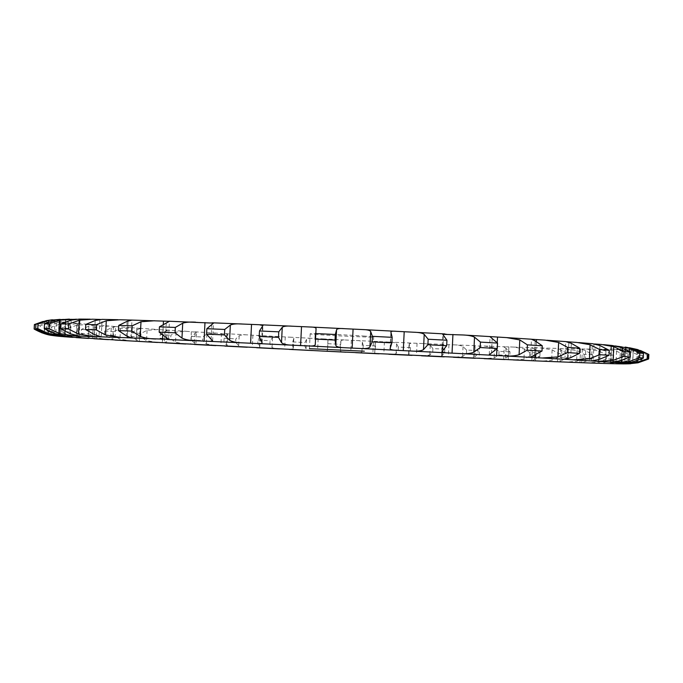 <?xml version="1.0" encoding="UTF-8"?>
<svg xmlns="http://www.w3.org/2000/svg" width="683" height="683" viewBox="0 0 683 683"><rect width="100%" height="100%" fill="white"/><g stroke="black" fill="none" stroke-linecap="round" stroke-linejoin="round"><path stroke-width="0.51" stroke-dasharray="3.42 2.56" d="M631.271 348.04L638.767 349.935C633.593 348.518 629.666 347.869 627.003 347.98L638.596 350.439L648.44 354.887L647.049 355.066L637.282 350.678L622.606 348.723L633.175 350.977L642.421 355.28L638.895 355.339L629.624 351.088L613.991 349.081L622.051 351.182L630.554 355.348L625.184 355.297L616.553 351.182L603.951 349.218L599.273 349.201L605.975 351.088L613.65 355.109L606.692 354.964L598.812 350.985L586.449 349.039L580.567 348.962L585.681 350.721L592.468 354.614L584.187 354.383L577.109 350.524L560.752 348.467L558.088 348.492L567.718 353.879L558.344 353.572L552.12 349.833L540.757 347.946L536.061 347.775L532.458 347.826L540.031 352.94L529.777 352.565L524.433 348.936L513.753 347.084L508.861 346.896L508.263 359.71L508.861 346.896L505.471 346.802L504.259 346.99L509.996 351.813L509.825 355.416L503.678 359.378L504.455 359.548M99.889 319.448L99.009 336.77M100.58 319.456L102.049 319.371M163.459 321.121L162.545 339.306M204.985 322.598L204.055 341.124M251.532 324.468L250.601 343.242M301.519 326.679L300.588 345.589M404.199 331.776L403.286 350.644M452.931 334.465L452.035 353.145M564.909 359.275L565.737 341.602L566.198 341.688M591.495 360.931L592.289 343.728L594.611 344.001M612.181 345.504L615.238 345.94M618.73 346.221L629.385 347.749M624.783 363.612L625.5 348.04L624.8 363.612M622.606 348.723L621.914 363.8M613.991 349.081L613.308 363.68M600.357 349.141L599.691 363.305M582.386 348.928L581.745 362.69M560.752 348.467L560.12 361.862M536.061 347.775L535.446 360.863M509.996 351.813L499.034 351.386L494.586 347.852L484.682 346.05L474.002 346.016L478.1 350.541L477.938 354.076L473.439 357.926L474.762 358.242M478.1 350.541L466.6 350.063L463.048 346.614C461.238 345.538 458.225 344.949 454.007 344.855L444.812 344.48L442.14 344.924L444.804 349.133L444.633 352.616L441.602 356.313L443.634 356.825M444.804 349.133L432.902 348.612L430.256 345.248C428.907 344.198 426.192 343.617 422.12 343.515L412.652 343.105L409.091 343.754L410.492 347.613L410.321 351.062L408.571 354.554L411.986 355.356M410.492 347.613L398.326 347.058L396.575 343.754C395.688 342.729 393.306 342.174 389.421 342.072L379.774 341.628C376.837 341.432 375.317 341.722 375.223 342.507L375.53 345.991L374.728 352.676C374.754 353.384 376.205 353.76 379.099 353.803M375.53 345.991L363.219 345.41L362.366 342.166C361.947 341.167 359.907 340.621 356.244 340.518L346.529 340.049C343.011 339.801 341.133 340.16 340.894 341.124L340.254 344.3L340.416 350.78C340.569 351.668 342.371 352.138 345.837 352.197M327.977 340.424L327.499 350.2L327.977 340.424C327.951 339.494 326.261 338.981 322.931 338.888L313.232 338.392C309.476 338.128 307.248 338.469 306.539 339.408L304.994 342.542L304.831 345.974L306.061 349.073C306.667 349.995 308.827 350.481 312.532 350.55M293.827 338.358L292.734 341.91L292.563 345.35L293.314 348.8L293.827 338.358C293.818 337.667 292.469 337.274 289.797 337.18L280.218 336.676C276.265 336.386 273.695 336.71 272.526 337.633L270.075 340.732L269.905 344.189L272.039 347.357C273.106 348.304 275.599 348.817 279.509 348.893M260.3 336.292L258.02 340.1L257.841 343.558L259.753 347.348L260.3 336.292L257.201 335.43L247.835 334.909C243.711 334.602 240.826 334.909 239.187 335.814L235.84 338.896L235.669 342.388L238.691 345.641C240.22 346.614 243.02 347.152 247.109 347.237M227.746 334.252L224.101 338.256L223.922 341.756L227.166 345.854L227.746 334.252L216.434 333.116L206.889 333.97L202.646 337.052L202.467 340.595L206.394 343.933L215.683 345.607M196.55 332.237L191.36 336.403L191.18 339.963L195.944 344.352L196.55 332.237L186.408 331.306L176.043 332.126L170.895 335.208L170.707 338.811L175.531 342.26L185.631 344.001M167.147 330.282L160.215 334.576L160.035 338.205L166.515 342.857L167.147 330.282L158.183 329.513L147.076 330.299L141.04 333.398L140.852 337.078L146.555 340.638L157.38 342.456M140.015 328.395L131.136 332.775L130.948 336.488L139.358 341.415L140.015 328.395L132.246 327.755L120.498 328.506L113.583 331.639L113.387 335.413L119.96 339.109L130.154 340.919M115.692 326.602L111.244 327.857L104.653 331.042L104.456 334.849L110.697 338.555L115.009 340.04L115.547 326.542L109.126 326.056L96.866 326.79L89.097 329.957L88.901 333.842L96.303 337.675L106.779 339.545M94.066 338.768L94.783 324.92L93.298 324.741L92.581 338.657L93.298 324.741L89.422 324.459L76.803 325.176L68.24 328.395L68.035 332.399L76.223 336.395L86.895 338.316M68.24 328.395L61.94 327.891L70.332 324.613L77.947 323.383L73.764 322.991L60.992 323.708L51.72 326.995L51.507 331.127L60.394 335.285L70.622 337.223M51.72 326.995L47.11 326.542L56.305 323.204L65.901 322.009L50.175 322.427L40.297 325.782L40.075 330.06L49.552 334.388L57.739 336.164M40.297 325.782L37.659 325.415L47.554 322L59.387 320.856L57.372 320.609C54.392 320.225 50.294 320.481 45.087 321.377L34.773 324.826L34.543 329.249L41.774 332.809M43.14 321.437L44.813 321.053C50.072 320.148 54.188 319.798 57.159 320.003L52.386 319.772L57.901 319.388M60.13 319.362L63.579 319.192M76.598 319.209L79.356 319.089M365.064 336.121C346.99 334.824 308.639 333.253 310.159 333.85C308.955 334.585 374.796 337.803 373.669 336.958L365.064 336.121M508.869 346.896L508.263 359.71M99.889 319.542L99.035 336.173L99.889 319.542M128.114 321.027L127.337 336.224L128.122 321.019M79.006 319.251L78.144 336.07M127.269 337.846L128.173 320.071M163.314 323.998L162.725 335.558L163.314 323.998M65.508 319.439L64.672 335.746M59.114 319.986L58.311 335.771L59.148 319.968M59.344 320.831L58.55 336.113M37.659 325.415L37.428 329.744L46.922 334.115L50.644 335.148M65.577 321.941L64.808 336.728M47.11 326.542L46.888 330.726L55.699 334.918L62.657 336.591M77.128 323.255L76.394 337.59M61.94 327.891L61.726 331.929L69.743 335.951L76.026 337.573M93.289 324.741L92.572 338.657M94.783 324.92L88.875 326.175L81.362 329.402L81.157 333.321L88.312 337.18L93.784 338.742M81.362 329.402L89.097 329.957M113.412 326.346L112.721 339.886M104.653 331.042L113.583 331.639M496.951 348.885L497.241 342.678L496.942 348.893M136.839 328.045L136.165 341.252M496.626 355.519L497.497 337.12M131.136 332.775L141.04 333.398M536.394 341.474L535.754 355.049L536.394 341.474M162.341 342.721L163.006 329.804M535.626 357.661L536.471 339.63M166.515 342.857L165.935 342.926M160.215 334.576L170.895 335.208M568.068 358.421L568.811 342.439L568.068 358.43M191.368 331.588L190.728 344.266M568.008 359.523L568.828 341.927M195.944 344.352L194.817 344.497M574.412 342.285L592.554 343.703M191.36 336.403L202.646 337.052M593.962 343.95L593.16 361.068M221.48 333.389L220.848 345.863M227.166 345.854L225.407 346.11M224.101 338.256L235.84 338.896M611.661 345.658L610.892 362.178L611.661 345.658M252.898 335.174L252.283 347.502M610.884 362.263L611.644 345.658M259.753 347.348L257.201 347.758M258.02 340.1L270.075 340.732M622.042 347.024L621.299 363.108M285.255 336.924L284.649 349.15M293.314 348.8L289.276 349.389M292.734 341.91L304.994 342.542M318.176 338.623L317.578 350.797M327.499 350.2C327.388 351.036 325.689 351.318 322.419 351.045M327.917 343.686L340.254 344.3M647.049 355.066L646.852 359.429L636.718 362.886L630.46 363.774M351.344 340.262L350.755 352.428M638.895 355.339L638.699 359.548L642.225 359.548L632.629 362.921L625.696 363.877M363.219 345.41L363.049 348.834L361.896 351.822C361.401 352.676 359.343 352.966 355.749 352.676M638.699 359.548L629.086 362.886L619.455 363.851M384.418 341.824L383.829 354.016M625.184 355.297L624.996 359.369L630.366 359.471L621.521 362.741L614.7 363.723M398.326 347.058L398.155 350.499L396.106 353.452C395.141 354.298 392.751 354.571 388.934 354.272M624.996 359.369L616.023 362.605L605.394 363.51M417.065 343.276L416.476 355.561M606.692 354.964L606.513 358.916L613.471 359.104L605.462 362.289L599.367 363.296M432.902 348.612L432.74 352.087L429.786 355.023L422.418 355.843M606.513 358.916L598.299 362.058L587.457 362.912M448.944 344.625L448.355 357.038M584.187 354.383L584.008 358.216L592.289 358.49L585.177 361.597L579.927 362.639L580.567 348.962M466.6 350.063L466.438 353.581L462.579 356.517L453.529 357.277M584.008 358.216L576.614 361.29L566.096 362.11M479.679 345.837L479.082 358.421M558.344 353.572L558.165 357.303L567.539 357.644L561.366 360.701L557.507 361.777M499.034 351.386L498.863 354.964L494.108 357.909L484.221 358.66M558.165 357.303L551.633 360.325L541.482 361.119M529.777 352.565L529.607 356.21L539.86 356.611L532.185 360.735M529.607 356.21L523.955 359.19L513.3 359.932M37.428 329.744L40.075 330.06M46.888 330.726L51.507 331.127M61.726 331.929L68.035 332.399M81.157 333.321L88.901 333.842M104.456 334.849L113.387 335.413M130.948 336.488L140.852 337.078M160.035 338.205L170.707 338.811M191.18 339.963L202.467 340.595M223.922 341.756L235.669 342.388M257.841 343.558L269.905 344.189M292.563 345.35L304.831 345.974M646.852 359.429L648.244 359.301M327.746 347.118L340.091 347.724M363.049 348.834L375.36 349.423M398.155 350.499L410.321 351.062M432.74 352.087L444.633 352.616M466.438 353.581L477.938 354.076M498.863 354.964L509.825 355.416M648.44 354.887L648.252 359.147M642.421 355.28L642.225 359.548M630.554 355.348L630.366 359.471M613.65 355.109L613.471 359.104M592.468 354.614L592.289 358.49M567.718 353.879L567.539 357.644M540.031 352.94L539.86 356.611M122.206 319.849L102.074 319.413M156.706 320.848L131.554 320.096M197.635 322.265L168.018 321.215M243.831 324.092L210.629 322.76M293.758 326.269L258.089 324.698M345.555 328.728L308.759 326.961M397.216 331.357L360.735 329.479M446.742 334.064L411.969 332.143M492.306 336.745L460.513 334.858M532.416 339.297L504.626 337.504M565.968 341.654L542.917 340.014M611.131 345.487L598.564 344.275M622.589 346.904L615.229 345.94M627.003 347.98L624.578 347.254M624.928 348.714L627.045 348.228M617.014 349.124L623.195 348.868M603.951 349.218L613.701 349.184M586.449 349.039L599.273 349.201M565.183 348.612L580.61 348.945M540.757 347.946L558.352 348.441M513.753 347.084L533.124 347.715M484.682 346.05L505.471 346.802M454.007 344.855L475.88 345.718M422.12 343.515L444.812 344.48M389.421 342.072L412.652 343.105M356.244 340.518L379.774 341.628M322.931 338.888L346.529 340.049M289.797 337.18L313.232 338.392M257.201 335.43L280.218 336.676M225.467 333.637L247.835 334.909M195.005 331.836L216.434 333.116M166.208 330.034L186.408 331.306M139.545 328.267L158.183 329.513M115.547 326.542L132.246 327.755M94.775 324.912L109.126 326.056M77.871 323.401L89.422 324.459M65.5 322.052L73.764 322.991M58.362 320.899L62.845 321.693M57.159 320.003L57.372 320.609M62.529 319.405L58.021 319.798M74.985 319.157L65.414 319.294M94.869 319.294L80.013 319.157M506.018 348.279L505.54 358.404M95.219 320.498L94.493 334.593M71.16 320.131L70.451 333.808M127.089 321.317L126.346 335.788M55.007 320.182L54.316 333.424M166.285 322.598L165.534 337.402M48.732 322.009L48.271 330.896M46.487 320.609L45.812 333.415M211.858 324.314L211.098 339.383M44.813 321.053L44.199 332.86M45.087 321.377L44.446 333.748M262.374 326.423L261.615 341.679M47.554 322L46.922 334.115M50.175 322.427L49.552 334.388M316.007 328.865L315.256 344.215M56.305 323.204L55.699 334.918M60.992 323.708L60.394 335.285M70.332 324.613L69.743 335.951M391.043 332.587L390.3 347.912M76.803 325.176L76.223 336.395M88.875 326.175L88.312 337.18M443.591 335.421L442.866 350.601M96.866 326.79L96.303 337.675M111.244 327.857L110.697 338.555M492.195 338.222L491.487 353.188M120.498 328.506L119.96 339.109M136.788 329.616L136.258 340.057M535.182 340.894L534.499 355.57M147.076 330.299L146.555 340.638M164.919 331.434L164.398 341.645M571.338 343.344L570.672 357.67M176.043 332.126L175.531 342.26M195.116 333.278L194.612 343.301M599.896 345.513L599.256 359.437M206.889 333.97L206.394 343.933M226.918 335.122L226.423 344.992M620.548 347.348L619.933 360.846M239.187 335.814L238.691 345.641M629.325 351.352L629.043 357.55M259.907 336.95L259.42 346.708M633.38 348.825L632.782 361.888M272.526 337.633L272.039 347.357M637.546 350.362L637.077 360.701M293.707 338.742L293.229 348.432M638.767 349.935L638.187 362.553M306.539 339.408L306.061 349.073M638.596 350.439L638.042 362.588M327.968 340.484L327.499 350.14M637.282 350.678L636.718 362.886M340.894 341.124L340.416 350.78M633.175 350.977L632.629 362.921M362.366 342.166L361.896 351.822M629.624 351.088L629.086 362.886M375.257 342.772L374.788 352.437M622.051 351.182L621.521 362.741M396.575 343.754L396.106 353.452M616.553 351.182L616.023 362.605M409.305 344.326L408.835 354.05M605.975 351.088L605.462 362.289M430.256 345.248L429.786 355.023M598.812 350.985L598.299 362.058M442.695 345.777L442.225 355.595M585.681 350.721L585.177 361.597M463.048 346.614L462.579 356.517M577.109 350.524L576.614 361.29M475.061 347.101L474.591 357.055M561.853 350.114L561.366 360.701M494.586 347.852L494.108 357.909M552.12 349.833L551.633 360.325M535.113 349.295L534.627 359.634M524.433 348.936L523.955 359.19M503.678 359.378L504.259 346.99M101.221 336.804L102.117 319.396M118.142 319.721L119.901 319.764M92.29 319.209L90.293 319.183M79.202 336.079L80.073 319.192M131.119 337.897L131.947 320.079M71.886 319.081L69.384 319.098M65.013 335.737L65.858 319.396M168.513 339.306L169.427 321.317M212.609 340.945L213.497 323.144M211.619 322.786L212.234 322.803M262.101 342.712L262.946 325.586M58.593 336.121L59.387 320.856M259.318 324.732L260.138 324.767M315.273 344.505L316.058 328.617M65.133 336.77L65.901 322.009M77.205 337.667L77.947 323.383M390.095 348.526L390.889 332.04M444.872 333.944L445.606 333.987M441.892 351.796L442.729 334.32M462.425 334.952L463.842 335.029M490.906 336.642L491.419 336.676M489.25 354.708L490.095 336.77M530.623 357.2L531.459 339.246M545.119 340.134L546.776 340.254M576.811 342.431L578.646 342.576M601.305 344.463L603.448 344.659M610.175 362.195L610.943 345.53M621.137 363.083L621.871 346.964M621.786 363.808L622.478 348.748M374.728 352.676L375.223 342.507M612.805 363.689L613.471 349.124M408.571 354.554L409.091 343.754M598.607 363.288L599.256 349.184M441.602 356.313L442.14 344.924M473.439 357.926L474.002 346.016M557.465 361.759L558.088 348.492M531.852 360.667L532.458 347.826M372.952 351.788L373.669 336.958M309.433 348.68L310.159 333.85M327.507 349.448L327.908 341.227"/><path stroke-width="1.02" d="M532.185 360.735L322.419 351.045L131.571 341.005L61.581 336.523L54.956 335.84L41.774 332.809M90.293 319.183L79.356 319.089L71.16 320.131L61.009 323.921L68.718 324.049L79.271 320.216L92.29 319.209L100.58 319.456M118.142 319.721L102.049 319.371L95.219 320.498L85.776 324.434L96.38 324.715L106.283 320.754L119.901 319.764L132.024 320.079L127.089 321.317L118.748 325.398L118.483 330.606L126.346 335.788L131.119 337.897L74.123 335.916L56.569 335.968M132.024 320.079L169.427 321.317L159.438 326.833L159.173 332.16L168.513 339.306L130.641 337.957M169.119 321.232L213.497 323.144L206.855 328.702L206.582 334.132L212.609 340.945L209.69 341.355L167.096 339.485M212.234 322.803L259.318 324.732L262.946 325.586L259.48 330.965L259.207 336.463L262.101 342.712C261.999 343.472 260.351 343.737 257.149 343.523L209.69 341.355M260.138 324.767L310.202 327.012C314.086 327.072 316.041 327.601 316.058 328.617L315.273 344.505C315.094 345.803 312.609 346.272 307.828 345.914L257.149 343.523M310.202 327.012L362.349 329.548C367.189 329.641 369.973 330.307 370.69 331.545L372.406 336.335L372.141 341.867L369.938 346.887C368.948 348.356 365.567 348.876 359.804 348.45L352.146 348.091L353.077 329.146L352.146 348.091L307.828 345.914M362.349 329.548L413.744 332.22C419.029 332.365 422.512 333.073 424.211 334.354L428.156 339.229L427.891 344.727L423.486 349.602C421.368 351.002 417.228 351.472 411.064 351.019L359.804 348.45M428.156 339.229L446.938 340.245L442.729 334.32L462.425 334.952C467.915 335.122 471.944 335.865 474.514 337.18L480.456 342.106L480.2 347.536L473.797 352.24C470.681 353.563 465.96 353.999 459.625 353.529L411.064 351.019M480.456 342.106L497.557 343.088L490.095 336.77L491.419 336.676L506.675 337.615L519.789 339.912L527.396 344.864L527.148 350.183L519.089 354.699C515.127 355.963 510.013 356.355 503.764 355.877L459.625 353.529M527.396 344.864L542.259 345.777L535.182 340.894L531.459 339.246L545.119 340.134L558.626 342.456L567.53 347.391L567.283 352.59L557.951 356.919L542.071 358.003L503.764 355.877M566.198 341.688L576.811 342.431L590.095 344.736L599.879 349.619L599.648 354.673L589.438 358.814L573.592 359.83L542.071 358.003M594.611 344.001L601.305 344.463L613.727 346.699L624.006 351.506L623.784 356.406L613.095 360.359L597.779 361.333L573.592 359.83M69.384 319.098L55.007 320.182L44.497 323.844L49.338 323.819L60.155 320.114L76.598 319.209M541.482 361.119L532.458 360.752M566.096 362.11L540.304 361.076M587.457 362.912L564.739 362.058M605.394 363.51L586.04 362.861M619.455 363.851L603.584 363.45M630.46 363.774L616.74 363.8M640.381 350.473L648.85 354.443L648.645 358.959L638.187 362.553C632.902 363.51 628.941 363.868 626.285 363.638L628.881 363.808L625.022 363.885M625.363 347.066L633.38 348.825L643.54 353.444L643.326 358.131L632.782 361.888L621.137 363.083L637 362.349L647.629 358.712L648.645 358.959M603.448 344.659L612.181 345.504L620.548 347.348L630.486 352.078L630.264 356.919L619.933 360.846L610.175 362.195L614.469 362.485L628.855 361.538L639.664 357.747L643.326 358.131M364.329 351.199L309.433 348.68L364.329 351.199M99.035 336.173L99.001 336.762L99.026 336.173M96.38 324.715L96.124 329.829L85.512 329.496L94.493 334.593L101.178 336.813M68.718 324.049L68.462 329.01L78.554 334.047L93.972 336.557M128.165 320.071L128.114 321.027L128.165 320.071M127.337 336.224L127.26 337.846L127.337 336.224M96.124 329.829L105.558 334.994L121.301 337.59M68.462 329.01L60.753 328.83L70.451 333.808L79.134 336.062M49.338 323.819L49.091 328.625L59.464 333.517L74.123 335.916M154.571 320.754L140.988 321.744L132.135 325.842L118.748 325.398M163.459 321.121L163.314 323.998L163.459 321.121M162.725 335.558L162.537 339.306L162.725 335.558M132.135 325.842L131.87 331.101L140.246 336.352C144.48 337.983 149.654 338.87 155.784 338.999M49.091 328.625L44.25 328.591L54.316 333.424L64.561 335.686M60.13 319.362L48.817 320.404L38.06 324.007L37.813 328.651L48.143 333.372L61.683 335.643M195.637 322.171C190.147 321.83 185.844 322.171 182.72 323.187L175.318 327.439L159.438 326.833M52.386 319.772L46.487 320.609L35.943 324.16L35.695 328.745L45.812 333.415C51.012 334.901 54.811 335.652 57.201 335.66M38.06 324.007L35.943 324.16M204.977 322.598L204.046 341.124L204.985 322.598M175.318 327.439L175.044 332.8L181.968 338.102C185.46 339.741 190.369 340.629 196.695 340.774M43.14 321.437L34.381 324.553L34.15 329.035L44.164 333.586C49.296 335.037 53.359 335.746 56.348 335.72M241.978 323.998C236.557 323.631 232.681 323.99 230.342 325.065L224.741 329.454L206.855 328.702M251.532 324.468L250.593 343.233L251.532 324.468M224.741 329.454L224.468 334.909L229.582 340.211C232.143 341.824 236.583 342.712 242.892 342.866M50.644 335.148L56.979 336.079M292.051 326.184C286.937 325.8 283.667 326.175 282.258 327.311L278.766 331.836L259.48 330.965M300.588 345.589L301.519 326.679L300.58 345.589M278.766 331.836L278.493 337.351L281.498 342.61C283.01 344.189 286.783 345.06 292.819 345.197M57.739 336.164L61.581 336.523M62.657 336.591L64.578 336.77M344.019 328.634C339.434 328.267 336.941 328.668 336.54 329.855L335.327 334.499L315.409 333.543M335.327 334.499L335.054 340.04L335.788 345.205C336.147 346.742 339.092 347.579 344.633 347.707M70.622 337.223L72.697 337.368M353.077 329.146L352.146 348.091M76.026 337.573L77.085 337.675M395.867 331.272C392.64 330.999 390.983 331.255 390.889 332.04L392.153 337.342L372.406 336.335M404.199 331.776L403.286 350.644L404.199 331.776M392.153 337.342L391.888 342.866L390.095 348.526C390.138 349.585 392.204 350.166 396.302 350.268M86.895 338.316L88.448 338.418M93.784 338.742L108.435 339.647M452.044 353.145L452.931 334.465L452.035 353.145M446.938 340.245L446.673 345.718L441.892 351.796L445.845 352.804M106.779 339.545L108.23 339.639M115 340.04L131.571 341.005M497.506 337.12L497.241 342.678L497.506 337.12M496.942 348.893L496.635 355.519L496.951 348.885M497.557 343.088L497.301 348.484L489.25 354.708L491.436 355.211M130.154 340.919L131.401 340.988M536.479 339.63L536.394 341.474L536.479 339.63M535.754 355.049L535.634 357.661L535.762 355.049M542.259 345.777L542.012 351.053L530.623 357.2L531.562 357.414M546.776 340.254L565.737 341.602L571.338 343.344L579.756 348.202L567.53 347.391M568.837 341.927L568.811 342.439L568.837 341.927M579.756 348.202L579.517 353.359L570.672 357.67L565.14 359.326M578.646 342.576L592.554 343.703L599.896 345.513L609.262 350.319L599.879 349.619M609.262 350.319L609.031 355.322L599.256 359.437L591.495 360.931M225.407 346.11L224.92 346.085M630.486 352.078L624.006 351.506M615.238 345.94L629.461 348.313L639.886 353.009L639.664 357.747M257.201 347.758L256.663 347.732M643.54 353.444L639.886 353.009M629.385 347.749L637.58 349.559L647.834 354.136L647.629 358.712M648.85 354.443L647.834 354.136M648.252 359.147L638.033 362.801L628.881 363.808M625.696 363.877L622.828 363.894M614.7 363.723L613.129 363.723M599.367 363.296L598.649 363.296M422.418 355.843L421.642 355.809M443.634 356.825L444.146 356.85M579.927 362.639L564.551 362.05M474.762 358.242L475.214 358.259M557.507 361.777L540.142 361.068M131.87 331.101L118.483 330.606M175.044 332.8L159.173 332.16M37.813 328.651L35.695 328.745M224.468 334.909L206.582 334.132M34.381 324.562L34.321 329.172M278.493 337.351L259.207 336.463M335.054 340.04L315.136 339.075M391.888 342.866L372.141 341.867M446.673 345.718L427.891 344.727M497.301 348.484L480.2 347.536M542.012 351.053L527.148 350.183M579.517 353.359L567.283 352.59M609.031 355.322L599.648 354.673M630.264 356.919L623.784 356.406M85.776 324.434L85.512 329.496M61.009 323.921L60.753 328.83M44.497 323.844L44.25 328.591M57.577 336.113L62.076 336.557M64.731 336.77L73.013 337.385M77.136 337.675L88.696 338.435M138.88 341.415L157.525 342.465M165.551 342.909L185.767 344.01M194.365 344.471L215.811 345.607M224.844 346.085L247.22 347.246M256.586 347.732L279.612 348.902M289.199 349.389L312.635 350.558M322.333 351.036L345.931 352.197M355.655 352.667L379.185 353.803M388.832 354.264L412.062 355.365M421.531 355.809L444.215 356.859M453.41 357.277L475.283 358.268M484.085 358.66L504.865 359.565M513.155 359.924L532.509 360.752M585.809 362.852L598.624 363.296M603.294 363.441L613.035 363.715M616.339 363.791L622.503 363.868M624.236 363.86L626.328 363.732M626.285 363.638L623.844 363.279M621.846 363.083L614.469 362.485M610.363 362.186L597.779 361.333M79.271 320.216L78.554 334.047M106.283 320.754L105.558 334.994M60.155 320.114L59.464 333.517M140.988 321.744L140.246 336.352M48.817 320.404L48.732 322.009M48.271 330.896L48.143 333.372M182.72 323.187L181.968 338.102M44.199 332.86L44.164 333.586M230.342 325.065L229.582 340.211M282.258 327.311L281.498 342.61M336.54 329.855L335.788 345.205M370.69 331.545L369.938 346.887M424.211 334.354L423.486 349.602M474.514 337.18L473.797 352.24M519.789 339.912L519.089 354.699M558.626 342.456L557.951 356.919M590.095 344.736L589.438 358.814M613.727 346.699L613.095 360.359M629.461 348.313L629.325 351.352M629.043 357.55L628.855 361.538M637.58 349.559L637.546 350.362M637.077 360.701L637 362.349M413.744 332.22L444.872 333.944M463.842 335.029L490.906 336.642M506.675 337.615L531.57 339.22M34.167 329.078C44.865 334.96 51.251 335.268 51.165 335.327L54.956 335.84M315.128 339.331L315.418 333.304"/></g></svg>
